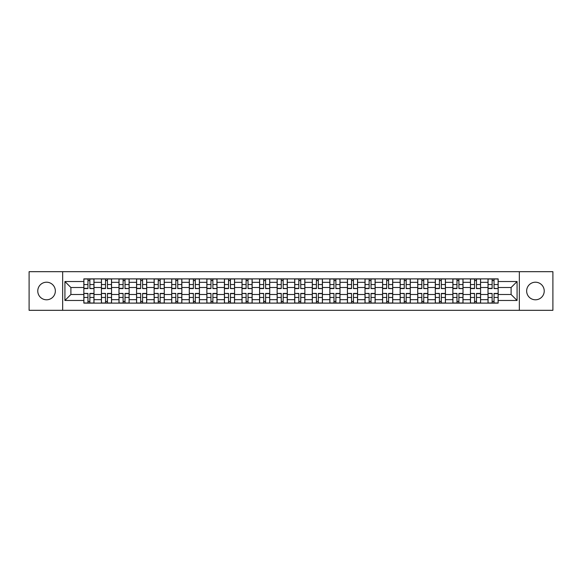 <?xml version="1.0" encoding="UTF-8"?>
<svg xmlns="http://www.w3.org/2000/svg" width="582" height="582" viewBox="0 0 582 582"><rect width="100%" height="100%" fill="white"/><g stroke="black" fill="none" stroke-linecap="round" stroke-linejoin="round"><path stroke-width="0.87" d="M535.44 282.212A8.788 8.788 0 0 0 526.652 291A8.788 8.788 0 0 0 535.44 299.788A8.788 8.788 0 0 0 544.228 291A8.788 8.788 0 0 0 535.44 282.212M46.56 282.212A8.788 8.788 0 0 0 37.772 291A8.788 8.788 0 0 0 46.56 299.788A8.788 8.788 0 0 0 55.348 291A8.788 8.788 0 0 0 46.56 282.212M519.333 310.315L552.9 310.315L552.9 271.685L29.1 271.685L29.1 310.315L519.333 310.315L519.333 271.685M101.421 303.113L101.421 282.328L93.986 282.328L93.986 303.113M93.986 282.328L93.986 278.887M101.421 282.328L101.421 278.887M111.555 278.887L111.555 303.113M118.99 303.113L118.99 278.887M129.131 278.887L129.131 303.113M136.566 303.113L136.566 278.887M146.7 278.887L146.7 303.113M154.135 303.113L154.135 278.887M164.277 278.887L164.277 303.113M171.712 303.113L171.712 278.887M181.846 278.887L181.846 303.113M189.281 303.113L189.281 278.887M199.422 278.887L199.422 303.113M206.857 303.113L206.857 278.887M216.991 278.887L216.991 303.113M224.426 303.113L224.426 278.887M234.568 278.887L234.568 303.113M242.003 303.113L242.003 278.887M252.137 278.887L252.137 303.113M259.572 303.113L259.572 278.887M269.713 278.887L269.713 303.113M277.141 303.113L277.141 278.887M287.282 278.887L287.282 303.113M294.718 303.113L294.718 278.887M304.859 278.887L304.859 303.113M312.287 303.113L312.287 278.887M322.428 278.887L322.428 303.113M329.863 303.113L329.863 278.887M339.997 278.887L339.997 303.113M347.432 303.113L347.432 278.887M357.574 278.887L357.574 303.113M365.009 303.113L365.009 278.887M375.143 278.887L375.143 303.113M382.578 303.113L382.578 278.887M392.719 278.887L392.719 303.113M400.154 303.113L400.154 278.887M410.288 278.887L410.288 303.113M417.723 303.113L417.723 278.887M427.865 278.887L427.865 303.113M435.3 303.113L435.3 278.887M445.434 278.887L445.434 303.113M452.869 303.113L452.869 278.887M463.01 278.887L463.01 303.113M470.445 303.113L470.445 278.887M480.579 278.887L480.579 303.113M488.014 303.113L488.014 278.887M488.014 294.492L480.579 294.492M470.445 294.492L463.01 294.492M452.869 294.492L445.434 294.492M435.3 294.492L427.865 294.492M417.723 294.492L410.288 294.492M400.154 294.492L392.719 294.492M382.578 294.492L375.143 294.492M365.009 294.492L357.574 294.492M347.432 294.492L339.997 294.492M329.863 294.492L322.428 294.492M312.287 294.492L304.859 294.492M294.718 294.492L287.282 294.492M277.141 294.492L269.713 294.492M259.572 294.492L252.137 294.492M242.003 294.492L234.568 294.492M224.426 294.492L216.991 294.492M206.857 294.492L199.422 294.492M189.281 294.492L181.846 294.492M171.712 294.492L164.277 294.492M154.135 294.492L146.7 294.492M136.566 294.492L129.131 294.492M118.99 294.492L111.555 294.492M101.421 294.492L93.986 294.492M488.014 287.508L480.579 287.508M470.445 287.508L463.01 287.508M452.869 287.508L445.434 287.508M435.3 287.508L427.865 287.508M417.723 287.508L410.288 287.508M400.154 287.508L392.719 287.508M382.578 287.508L375.143 287.508M365.009 287.508L357.574 287.508M347.432 287.508L339.997 287.508M329.863 287.508L322.428 287.508M312.287 287.508L304.859 287.508M294.718 287.508L287.282 287.508M277.141 287.508L269.713 287.508M259.572 287.508L252.137 287.508M242.003 287.508L234.568 287.508M224.426 287.508L216.991 287.508M206.857 287.508L199.422 287.508M189.281 287.508L181.846 287.508M171.712 287.508L164.277 287.508M154.135 287.508L146.7 287.508M136.566 287.508L129.131 287.508M118.99 287.508L111.555 287.508M101.421 287.508L93.986 287.508M70.895 294.492L83.844 294.492L83.844 287.508L70.895 287.508L70.895 294.492L64.922 300.465L64.922 281.535L83.844 281.535L83.844 287.508M498.156 287.508L498.156 294.492L511.105 294.492L511.105 287.508L498.156 287.508L498.156 278.887L83.844 278.887L83.844 281.535M498.156 281.535L517.078 281.535L517.078 300.465L498.156 300.465L498.156 294.492M83.844 294.492L83.844 303.113L498.156 303.113L498.156 300.465M83.844 300.465L64.922 300.465M62.667 310.315L62.667 271.685M89.875 301.418L87.955 301.418M87.955 280.582L89.875 280.582M107.444 301.418L105.531 301.418M105.531 280.582L107.444 280.582M125.021 301.418L123.1 301.418M123.1 280.582L125.021 280.582M142.59 301.418L140.677 301.418M140.677 280.582L142.59 280.582M160.159 301.418L158.246 301.418M158.246 280.582L160.159 280.582M177.736 301.418L175.822 301.418M175.822 280.582L177.736 280.582M195.305 301.418L193.391 301.418M193.391 280.582L195.305 280.582M212.881 301.418L210.968 301.418M210.968 280.582L212.881 280.582M230.45 301.418L228.537 301.418M228.537 280.582L230.45 280.582M248.027 301.418L246.113 301.418M246.113 280.582L248.027 280.582M265.596 301.418L263.682 301.418M263.682 280.582L265.596 280.582M283.172 301.418L281.259 301.418M281.259 280.582L283.172 280.582M300.741 301.418L298.828 301.418M298.828 280.582L300.741 280.582M318.318 301.418L316.404 301.418M316.404 280.582L318.318 280.582M335.887 301.418L333.973 301.418M333.973 280.582L335.887 280.582M353.463 301.418L351.55 301.418M351.55 280.582L353.463 280.582M371.032 301.418L369.119 301.418M369.119 280.582L371.032 280.582M388.609 301.418L386.695 301.418M386.695 280.582L388.609 280.582M406.178 301.418L404.264 301.418M404.264 280.582L406.178 280.582M423.754 301.418L421.841 301.418M421.841 280.582L423.754 280.582M441.323 301.418L439.41 301.418M439.41 280.582L441.323 280.582M458.9 301.418L456.979 301.418M456.979 280.582L458.9 280.582M476.469 301.418L474.556 301.418M474.556 280.582L476.469 280.582M494.045 301.418L492.125 301.418M492.125 280.582L494.045 280.582M64.922 281.535L70.895 287.508M511.105 294.492L517.078 300.465M511.105 287.508L517.078 281.535M89.875 288.337L93.928 288.577L89.875 288.577L89.875 279.004L93.928 279.004L91.672 279.004M93.928 288.337L93.928 279.004M87.955 280.466L89.875 280.466M86.158 279.004L83.903 279.004L83.903 288.577L87.955 288.577L87.955 279.004L86.325 279.004M83.903 279.004L91.505 279.004M87.955 293.663L83.903 293.423L87.955 293.423L87.955 302.996L83.903 302.996L86.158 302.996M83.903 293.663L83.903 302.996M89.875 301.534L87.955 301.534M91.672 302.996L93.928 302.996L93.928 293.423L89.875 293.423L89.875 302.996L91.505 302.996M93.928 302.996L86.325 302.996M107.444 288.337L111.497 288.577L107.444 288.577L107.444 279.004L111.497 279.004L109.249 279.004M111.497 288.337L111.497 279.004M105.531 280.466L107.444 280.466M103.727 279.004L101.472 279.004L101.472 288.577L105.531 288.577L105.531 279.004L103.894 279.004M101.472 279.004L109.081 279.004M125.021 288.337L129.073 288.577L125.021 288.577L125.021 279.004L129.073 279.004L126.818 279.004M129.073 288.337L129.073 279.004M123.1 280.466L125.021 280.466M121.303 279.004L119.048 279.004L119.048 288.577L123.1 288.577L123.1 279.004L121.471 279.004M119.048 279.004L126.65 279.004M105.531 293.663L101.472 293.423L105.531 293.423L105.531 302.996L101.472 302.996L103.727 302.996M101.472 293.663L101.472 302.996M107.444 301.534L105.531 301.534M109.249 302.996L111.497 302.996L111.497 293.423L107.444 293.423L107.444 302.996L109.081 302.996M111.497 302.996L103.894 302.996M123.1 293.663L119.048 293.423L123.1 293.423L123.1 302.996L119.048 302.996L121.303 302.996M119.048 293.663L119.048 302.996M125.021 301.534L123.1 301.534M126.818 302.996L129.073 302.996L129.073 293.423L125.021 293.423L125.021 302.996L126.65 302.996M129.073 302.996L121.471 302.996M142.59 288.337L146.642 288.577L142.59 288.577L142.59 279.004L146.642 279.004L144.394 279.004M146.642 288.337L146.642 279.004M140.677 280.466L142.59 280.466M138.872 279.004L136.617 279.004L136.617 288.577L140.677 288.577L140.677 279.004L139.04 279.004M136.617 279.004L144.227 279.004M160.159 288.337L164.219 288.577L160.159 288.577L160.159 279.004L164.219 279.004L161.963 279.004M164.219 288.337L164.219 279.004M158.246 280.466L160.159 280.466M156.449 279.004L154.194 279.004L154.194 288.577L158.246 288.577L158.246 279.004L156.616 279.004M154.194 279.004L161.796 279.004M177.736 288.337L181.788 288.577L177.736 288.577L177.736 279.004L181.788 279.004L179.54 279.004M181.788 288.337L181.788 279.004M175.822 280.466L177.736 280.466M174.018 279.004L171.763 279.004L171.763 288.577L175.822 288.577L175.822 279.004L174.185 279.004M171.763 279.004L179.365 279.004M140.677 293.663L136.617 293.423L140.677 293.423L140.677 302.996L136.617 302.996L138.872 302.996M136.617 293.663L136.617 302.996M142.59 301.534L140.677 301.534M144.394 302.996L146.642 302.996L146.642 293.423L142.59 293.423L142.59 302.996L144.227 302.996M146.642 302.996L139.04 302.996M158.246 293.663L154.194 293.423L158.246 293.423L158.246 302.996L154.194 302.996L156.449 302.996M154.194 293.663L154.194 302.996M160.159 301.534L158.246 301.534M161.963 302.996L164.219 302.996L164.219 293.423L160.159 293.423L160.159 302.996L161.796 302.996M164.219 302.996L156.616 302.996M175.822 293.663L171.763 293.423L175.822 293.423L175.822 302.996L171.763 302.996L174.018 302.996M171.763 293.663L171.763 302.996M177.736 301.534L175.822 301.534M179.54 302.996L181.788 302.996L181.788 293.423L177.736 293.423L177.736 302.996L179.365 302.996M181.788 302.996L174.185 302.996M195.305 288.337L199.364 288.577L195.305 288.577L195.305 279.004L199.364 279.004L197.109 279.004M199.364 288.337L199.364 279.004M193.391 280.466L195.305 280.466M191.587 279.004L189.339 279.004L189.339 288.577L193.391 288.577L193.391 279.004L191.762 279.004M189.339 279.004L196.942 279.004M193.391 293.663L189.339 293.423L193.391 293.423L193.391 302.996L189.339 302.996L191.587 302.996M189.339 293.663L189.339 302.996M195.305 301.534L193.391 301.534M197.109 302.996L199.364 302.996L199.364 293.423L195.305 293.423L195.305 302.996L196.942 302.996M199.364 302.996L191.762 302.996M212.881 288.337L216.933 288.577L212.881 288.577L212.881 279.004L216.933 279.004L214.685 279.004M216.933 288.337L216.933 279.004M210.968 280.466L212.881 280.466M209.164 279.004L206.908 279.004L206.908 288.577L210.968 288.577L210.968 279.004L209.331 279.004M206.908 279.004L214.511 279.004M210.968 293.663L206.908 293.423L210.968 293.423L210.968 302.996L206.908 302.996L209.164 302.996M206.908 293.663L206.908 302.996M212.881 301.534L210.968 301.534M214.685 302.996L216.933 302.996L216.933 293.423L212.881 293.423L212.881 302.996L214.511 302.996M216.933 302.996L209.331 302.996M230.45 288.337L234.51 288.577L230.45 288.577L230.45 279.004L234.51 279.004L232.254 279.004M234.51 288.337L234.51 279.004M228.537 280.466L230.45 280.466M226.733 279.004L224.485 279.004L224.485 288.577L228.537 288.577L228.537 279.004L226.907 279.004M224.485 279.004L232.087 279.004M228.537 293.663L224.485 293.423L228.537 293.423L228.537 302.996L224.485 302.996L226.733 302.996M224.485 293.663L224.485 302.996M230.45 301.534L228.537 301.534M232.254 302.996L234.51 302.996L234.51 293.423L230.45 293.423L230.45 302.996L232.087 302.996M234.51 302.996L226.907 302.996M248.027 288.337L252.079 288.577L248.027 288.577L248.027 279.004L252.079 279.004L249.831 279.004M252.079 288.337L252.079 279.004M246.113 280.466L248.027 280.466M244.309 279.004L242.054 279.004L242.054 288.577L246.113 288.577L246.113 279.004L244.476 279.004M242.054 279.004L249.656 279.004M246.113 293.663L242.054 293.423L246.113 293.423L246.113 302.996L242.054 302.996L244.309 302.996M242.054 293.663L242.054 302.996M248.027 301.534L246.113 301.534M249.831 302.996L252.079 302.996L252.079 293.423L248.027 293.423L248.027 302.996L249.656 302.996M252.079 302.996L244.476 302.996M265.596 288.337L269.655 288.577L265.596 288.577L265.596 279.004L269.655 279.004L267.4 279.004M269.655 288.337L269.655 279.004M263.682 280.466L265.596 280.466M261.878 279.004L259.63 279.004L259.63 288.577L263.682 288.577L263.682 279.004L262.053 279.004M259.63 279.004L267.233 279.004M263.682 293.663L259.63 293.423L263.682 293.423L263.682 302.996L259.63 302.996L261.878 302.996M259.63 293.663L259.63 302.996M265.596 301.534L263.682 301.534M267.4 302.996L269.655 302.996L269.655 293.423L265.596 293.423L265.596 302.996L267.233 302.996M269.655 302.996L262.053 302.996M283.172 288.337L287.224 288.577L283.172 288.577L283.172 279.004L287.224 279.004L284.976 279.004M287.224 288.337L287.224 279.004M281.259 280.466L283.172 280.466M279.455 279.004L277.199 279.004L277.199 288.577L281.259 288.577L281.259 279.004L279.622 279.004M277.199 279.004L284.802 279.004M281.259 293.663L277.199 293.423L281.259 293.423L281.259 302.996L277.199 302.996L279.455 302.996M277.199 293.663L277.199 302.996M283.172 301.534L281.259 301.534M284.976 302.996L287.224 302.996L287.224 293.423L283.172 293.423L283.172 302.996L284.802 302.996M287.224 302.996L279.622 302.996M300.741 288.337L304.801 288.577L300.741 288.577L300.741 279.004L304.801 279.004L302.545 279.004M304.801 288.337L304.801 279.004M298.828 280.466L300.741 280.466M297.024 279.004L294.776 279.004L294.776 288.577L298.828 288.577L298.828 279.004L297.198 279.004M294.776 279.004L302.378 279.004M298.828 293.663L294.776 293.423L298.828 293.423L298.828 302.996L294.776 302.996L297.024 302.996M294.776 293.663L294.776 302.996M300.741 301.534L298.828 301.534M302.545 302.996L304.801 302.996L304.801 293.423L300.741 293.423L300.741 302.996L302.378 302.996M304.801 302.996L297.198 302.996M318.318 288.337L322.37 288.577L318.318 288.577L318.318 279.004L322.37 279.004L320.122 279.004M322.37 288.337L322.37 279.004M316.404 280.466L318.318 280.466M314.6 279.004L312.345 279.004L312.345 288.577L316.404 288.577L316.404 279.004L314.767 279.004M312.345 279.004L319.947 279.004M316.404 293.663L312.345 293.423L316.404 293.423L316.404 302.996L312.345 302.996L314.6 302.996M312.345 293.663L312.345 302.996M318.318 301.534L316.404 301.534M320.122 302.996L322.37 302.996L322.37 293.423L318.318 293.423L318.318 302.996L319.947 302.996M322.37 302.996L314.767 302.996M335.887 288.337L339.946 288.577L335.887 288.577L335.887 279.004L339.946 279.004L337.691 279.004M339.946 288.337L339.946 279.004M333.973 280.466L335.887 280.466M332.169 279.004L329.921 279.004L329.921 288.577L333.973 288.577L333.973 279.004L332.344 279.004M329.921 279.004L337.524 279.004M333.973 293.663L329.921 293.423L333.973 293.423L333.973 302.996L329.921 302.996L332.169 302.996M329.921 293.663L329.921 302.996M335.887 301.534L333.973 301.534M337.691 302.996L339.946 302.996L339.946 293.423L335.887 293.423L335.887 302.996L337.524 302.996M339.946 302.996L332.344 302.996M353.463 288.337L357.515 288.577L353.463 288.577L353.463 279.004L357.515 279.004L355.267 279.004M357.515 288.337L357.515 279.004M351.55 280.466L353.463 280.466M349.746 279.004L347.49 279.004L347.49 288.577L351.55 288.577L351.55 279.004L349.913 279.004M347.49 279.004L355.093 279.004M351.55 293.663L347.49 293.423L351.55 293.423L351.55 302.996L347.49 302.996L349.746 302.996M347.49 293.663L347.49 302.996M353.463 301.534L351.55 301.534M355.267 302.996L357.515 302.996L357.515 293.423L353.463 293.423L353.463 302.996L355.093 302.996M357.515 302.996L349.913 302.996M371.032 288.337L375.092 288.577L371.032 288.577L371.032 279.004L375.092 279.004L372.836 279.004M375.092 288.337L375.092 279.004M369.119 280.466L371.032 280.466M367.315 279.004L365.067 279.004L365.067 288.577L369.119 288.577L369.119 279.004L367.489 279.004M365.067 279.004L372.669 279.004M369.119 293.663L365.067 293.423L369.119 293.423L369.119 302.996L365.067 302.996L367.315 302.996M365.067 293.663L365.067 302.996M371.032 301.534L369.119 301.534M372.836 302.996L375.092 302.996L375.092 293.423L371.032 293.423L371.032 302.996L372.669 302.996M375.092 302.996L367.489 302.996M388.609 288.337L392.661 288.577L388.609 288.577L388.609 279.004L392.661 279.004L390.413 279.004M392.661 288.337L392.661 279.004M386.695 280.466L388.609 280.466M384.891 279.004L382.636 279.004L382.636 288.577L386.695 288.577L386.695 279.004L385.058 279.004M382.636 279.004L390.238 279.004M386.695 293.663L382.636 293.423L386.695 293.423L386.695 302.996L382.636 302.996L384.891 302.996M382.636 293.663L382.636 302.996M388.609 301.534L386.695 301.534M390.413 302.996L392.661 302.996L392.661 293.423L388.609 293.423L388.609 302.996L390.238 302.996M392.661 302.996L385.058 302.996M406.178 288.337L410.237 288.577L406.178 288.577L406.178 279.004L410.237 279.004L407.982 279.004M410.237 288.337L410.237 279.004M404.264 280.466L406.178 280.466M402.46 279.004L400.212 279.004L400.212 288.577L404.264 288.577L404.264 279.004L402.635 279.004M400.212 279.004L407.815 279.004M404.264 293.663L400.212 293.423L404.264 293.423L404.264 302.996L400.212 302.996L402.46 302.996M400.212 293.663L400.212 302.996M406.178 301.534L404.264 301.534M407.982 302.996L410.237 302.996L410.237 293.423L406.178 293.423L406.178 302.996L407.815 302.996M410.237 302.996L402.635 302.996M423.754 288.337L427.806 288.577L423.754 288.577L423.754 279.004L427.806 279.004L425.551 279.004M427.806 288.337L427.806 279.004M421.841 280.466L423.754 280.466M420.037 279.004L417.781 279.004L417.781 288.577L421.841 288.577L421.841 279.004L420.204 279.004M417.781 279.004L425.384 279.004M421.841 293.663L417.781 293.423L421.841 293.423L421.841 302.996L417.781 302.996L420.037 302.996M417.781 293.663L417.781 302.996M423.754 301.534L421.841 301.534M425.551 302.996L427.806 302.996L427.806 293.423L423.754 293.423L423.754 302.996L425.384 302.996M427.806 302.996L420.204 302.996M441.323 288.337L445.383 288.577L441.323 288.577L441.323 279.004L445.383 279.004L443.128 279.004M445.383 288.337L445.383 279.004M439.41 280.466L441.323 280.466M437.606 279.004L435.358 279.004L435.358 288.577L439.41 288.577L439.41 279.004L437.773 279.004M435.358 279.004L442.96 279.004M439.41 293.663L435.358 293.423L439.41 293.423L439.41 302.996L435.358 302.996L437.606 302.996M435.358 293.663L435.358 302.996M441.323 301.534L439.41 301.534M443.128 302.996L445.383 302.996L445.383 293.423L441.323 293.423L441.323 302.996L442.96 302.996M445.383 302.996L437.773 302.996M458.9 288.337L462.952 288.577L458.9 288.577L458.9 279.004L462.952 279.004L460.697 279.004M462.952 288.337L462.952 279.004M456.979 280.466L458.9 280.466M455.182 279.004L452.927 279.004L452.927 288.577L456.979 288.577L456.979 279.004L455.35 279.004M452.927 279.004L460.529 279.004M456.979 293.663L452.927 293.423L456.979 293.423L456.979 302.996L452.927 302.996L455.182 302.996M452.927 293.663L452.927 302.996M458.9 301.534L456.979 301.534M460.697 302.996L462.952 302.996L462.952 293.423L458.9 293.423L458.9 302.996L460.529 302.996M462.952 302.996L455.35 302.996M476.469 288.337L480.528 288.577L476.469 288.577L476.469 279.004L480.528 279.004L478.273 279.004M480.528 288.337L480.528 279.004M474.556 280.466L476.469 280.466M472.751 279.004L470.503 279.004L470.503 288.577L474.556 288.577L474.556 279.004L472.919 279.004M470.503 279.004L478.106 279.004M474.556 293.663L470.503 293.423L474.556 293.423L474.556 302.996L470.503 302.996L472.751 302.996M470.503 293.663L470.503 302.996M476.469 301.534L474.556 301.534M478.273 302.996L480.528 302.996L480.528 293.423L476.469 293.423L476.469 302.996L478.106 302.996M480.528 302.996L472.919 302.996M494.045 288.337L498.097 288.577L494.045 288.577L494.045 279.004L498.097 279.004L495.842 279.004M498.097 288.337L498.097 279.004M492.125 280.466L494.045 280.466M490.328 279.004L488.072 279.004L488.072 288.577L492.125 288.577L492.125 279.004L490.495 279.004M488.072 279.004L495.675 279.004M492.125 293.663L488.072 293.423L492.125 293.423L492.125 302.996L488.072 302.996L490.328 302.996M488.072 293.663L488.072 302.996M494.045 301.534L492.125 301.534M495.842 302.996L498.097 302.996L498.097 293.423L494.045 293.423L494.045 302.996L495.675 302.996M498.097 302.996L490.495 302.996M470.445 282.328L463.01 282.328M452.869 282.328L445.434 282.328M435.3 282.328L427.865 282.328M417.723 282.328L410.288 282.328M400.154 282.328L392.719 282.328M382.578 282.328L375.143 282.328M365.009 282.328L357.574 282.328M347.432 282.328L339.997 282.328M329.863 282.328L322.428 282.328M312.287 282.328L304.859 282.328M294.718 282.328L287.282 282.328M277.141 282.328L269.713 282.328M259.572 282.328L252.137 282.328M242.003 282.328L234.568 282.328M224.426 282.328L216.991 282.328M206.857 282.328L199.422 282.328M189.281 282.328L181.846 282.328M171.712 282.328L164.277 282.328M154.135 282.328L146.7 282.328M136.566 282.328L129.131 282.328M118.99 282.328L111.555 282.328M488.014 282.328L480.579 282.328M470.445 299.672L463.01 299.672M452.869 299.672L445.434 299.672M435.3 299.672L427.865 299.672M417.723 299.672L410.288 299.672M400.154 299.672L392.719 299.672M382.578 299.672L375.143 299.672M365.009 299.672L357.574 299.672M347.432 299.672L339.997 299.672M329.863 299.672L322.428 299.672M312.287 299.672L304.859 299.672M294.718 299.672L287.282 299.672M277.141 299.672L269.713 299.672M259.572 299.672L252.137 299.672M242.003 299.672L234.568 299.672M224.426 299.672L216.991 299.672M206.857 299.672L199.422 299.672M189.281 299.672L181.846 299.672M171.712 299.672L164.277 299.672M154.135 299.672L146.7 299.672M136.566 299.672L129.131 299.672M118.99 299.672L111.555 299.672M101.421 299.672L93.986 299.672M488.014 299.672L480.579 299.672M89.875 284.54L93.928 284.54M83.903 288.337L87.955 288.337M83.903 284.54L87.955 284.54M87.955 297.46L83.903 297.46M93.928 293.663L89.875 293.663M93.928 297.46L89.875 297.46M107.444 284.54L111.497 284.54M101.472 288.337L105.531 288.337M101.472 284.54L105.531 284.54M125.021 284.54L129.073 284.54M119.048 288.337L123.1 288.337M119.048 284.54L123.1 284.54M105.531 297.46L101.472 297.46M111.497 293.663L107.444 293.663M111.497 297.46L107.444 297.46M123.1 297.46L119.048 297.46M129.073 293.663L125.021 293.663M129.073 297.46L125.021 297.46M142.59 284.54L146.642 284.54M136.617 288.337L140.677 288.337M136.617 284.54L140.677 284.54M160.159 284.54L164.219 284.54M154.194 288.337L158.246 288.337M154.194 284.54L158.246 284.54M177.736 284.54L181.788 284.54M171.763 288.337L175.822 288.337M171.763 284.54L175.822 284.54M140.677 297.46L136.617 297.46M146.642 293.663L142.59 293.663M146.642 297.46L142.59 297.46M158.246 297.46L154.194 297.46M164.219 293.663L160.159 293.663M164.219 297.46L160.159 297.46M175.822 297.46L171.763 297.46M181.788 293.663L177.736 293.663M181.788 297.46L177.736 297.46M195.305 284.54L199.364 284.54M189.339 288.337L193.391 288.337M189.339 284.54L193.391 284.54M193.391 297.46L189.339 297.46M199.364 293.663L195.305 293.663M199.364 297.46L195.305 297.46M212.881 284.54L216.933 284.54M206.908 288.337L210.968 288.337M206.908 284.54L210.968 284.54M210.968 297.46L206.908 297.46M216.933 293.663L212.881 293.663M216.933 297.46L212.881 297.46M230.45 284.54L234.51 284.54M224.485 288.337L228.537 288.337M224.485 284.54L228.537 284.54M228.537 297.46L224.485 297.46M234.51 293.663L230.45 293.663M234.51 297.46L230.45 297.46M248.027 284.54L252.079 284.54M242.054 288.337L246.113 288.337M242.054 284.54L246.113 284.54M246.113 297.46L242.054 297.46M252.079 293.663L248.027 293.663M252.079 297.46L248.027 297.46M265.596 284.54L269.655 284.54M259.63 288.337L263.682 288.337M259.63 284.54L263.682 284.54M263.682 297.46L259.63 297.46M269.655 293.663L265.596 293.663M269.655 297.46L265.596 297.46M283.172 284.54L287.224 284.54M277.199 288.337L281.259 288.337M277.199 284.54L281.259 284.54M281.259 297.46L277.199 297.46M287.224 293.663L283.172 293.663M287.224 297.46L283.172 297.46M300.741 284.54L304.801 284.54M294.776 288.337L298.828 288.337M294.776 284.54L298.828 284.54M298.828 297.46L294.776 297.46M304.801 293.663L300.741 293.663M304.801 297.46L300.741 297.46M318.318 284.54L322.37 284.54M312.345 288.337L316.404 288.337M312.345 284.54L316.404 284.54M316.404 297.46L312.345 297.46M322.37 293.663L318.318 293.663M322.37 297.46L318.318 297.46M335.887 284.54L339.946 284.54M329.921 288.337L333.973 288.337M329.921 284.54L333.973 284.54M333.973 297.46L329.921 297.46M339.946 293.663L335.887 293.663M339.946 297.46L335.887 297.46M353.463 284.54L357.515 284.54M347.49 288.337L351.55 288.337M347.49 284.54L351.55 284.54M351.55 297.46L347.49 297.46M357.515 293.663L353.463 293.663M357.515 297.46L353.463 297.46M371.032 284.54L375.092 284.54M365.067 288.337L369.119 288.337M365.067 284.54L369.119 284.54M369.119 297.46L365.067 297.46M375.092 293.663L371.032 293.663M375.092 297.46L371.032 297.46M388.609 284.54L392.661 284.54M382.636 288.337L386.695 288.337M382.636 284.54L386.695 284.54M386.695 297.46L382.636 297.46M392.661 293.663L388.609 293.663M392.661 297.46L388.609 297.46M406.178 284.54L410.237 284.54M400.212 288.337L404.264 288.337M400.212 284.54L404.264 284.54M404.264 297.46L400.212 297.46M410.237 293.663L406.178 293.663M410.237 297.46L406.178 297.46M423.754 284.54L427.806 284.54M417.781 288.337L421.841 288.337M417.781 284.54L421.841 284.54M421.841 297.46L417.781 297.46M427.806 293.663L423.754 293.663M427.806 297.46L423.754 297.46M441.323 284.54L445.383 284.54M435.358 288.337L439.41 288.337M435.358 284.54L439.41 284.54M439.41 297.46L435.358 297.46M445.383 293.663L441.323 293.663M445.383 297.46L441.323 297.46M458.9 284.54L462.952 284.54M452.927 288.337L456.979 288.337M452.927 284.54L456.979 284.54M456.979 297.46L452.927 297.46M462.952 293.663L458.9 293.663M462.952 297.46L458.9 297.46M476.469 284.54L480.528 284.54M470.503 288.337L474.556 288.337M470.503 284.54L474.556 284.54M474.556 297.46L470.503 297.46M480.528 293.663L476.469 293.663M480.528 297.46L476.469 297.46M494.045 284.54L498.097 284.54M488.072 288.337L492.125 288.337M488.072 284.54L492.125 284.54M492.125 297.46L488.072 297.46M498.097 293.663L494.045 293.663M498.097 297.46L494.045 297.46"/></g></svg>

